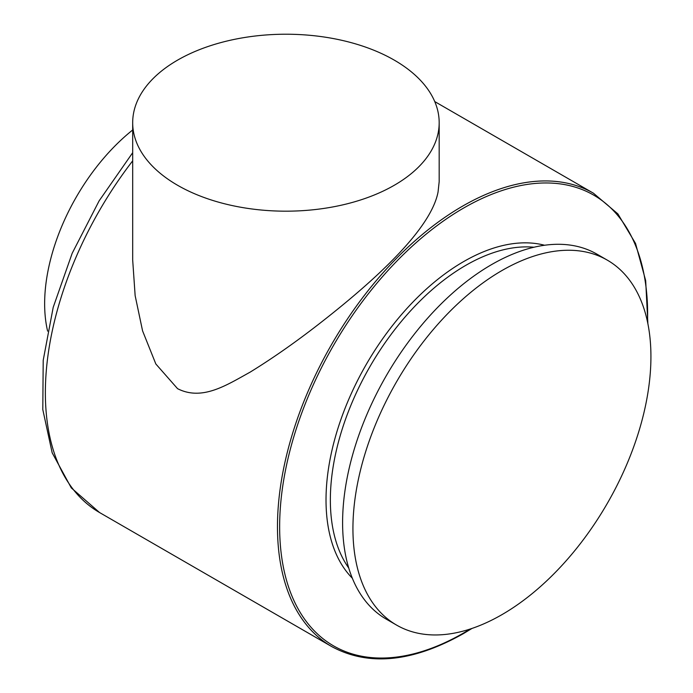 <?xml version="1.0" encoding="UTF-8"?>
<svg xmlns="http://www.w3.org/2000/svg" width="693" height="693" viewBox="0 0 693 693"><rect width="100%" height="100%" fill="white"/><g stroke="black" fill="none" stroke-linecap="round" stroke-linejoin="round"><path stroke-width="1.04" d="M394.291 60.135A153.248 88.479 180 0 1 439.18 122.704A153.248 88.479 180 0 1 344.577 204.444A153.248 88.479 180 0 1 177.564 185.265A153.248 88.479 180 0 1 132.684 122.704A153.248 88.479 180 0 1 227.287 40.956A153.248 88.479 180 0 1 394.291 60.135M439.18 122.704L439.18 181.644L438.054 192.013C430.907 229.478 374.757 280.085 324.471 319.681C298.752 339.986 273.943 357.493 250.043 372.193C226.23 385.343 202.096 401.152 177.564 388.669L155.838 363.981L142.576 330.873L135.144 295.642L132.684 260.014L132.684 122.704M607.285 260.126L596.959 254.158A210.715 121.656 120 0 0 491.597 264.596A210.715 121.656 120 0 0 353.941 450.277A210.715 121.656 120 0 0 386.244 619.126L396.578 625.095A210.715 121.656 -60 0 1 364.275 456.245A210.715 121.656 -60 0 1 501.931 270.556A210.715 121.656 -60 0 1 607.285 260.126A210.715 121.656 -60 0 1 639.587 428.976A210.715 121.656 -60 0 1 501.931 614.656A210.715 121.656 -60 0 1 396.578 625.095M132.684 129.981A153.248 88.479 120 0 0 47.618 331.124M533.957 247.236A191.563 110.594 120 0 0 465.809 265.341A191.563 110.594 120 0 0 348.38 411.59A191.563 110.594 120 0 0 348.752 568.035M544.577 245.253A194.62 112.37 120 0 0 463.643 261.59A194.62 112.37 120 0 0 341.008 419.187A194.62 112.37 120 0 0 352.339 578.222M434.745 101.576L593.433 193.2A261.746 151.117 120 0 0 462.56 206.159A261.746 151.117 120 0 0 291.562 436.815A261.746 151.117 120 0 0 331.687 646.56C368.581 666.536 412.456 662.239 463.322 633.671L471.985 628.438M647.522 321.976A260.213 150.234 120 0 0 463.643 208.039A260.213 150.234 120 0 0 279.643 526.732A260.213 150.234 120 0 0 463.643 632.969A260.213 150.234 120 0 0 470.261 629.01M132.684 160.845A261.746 151.117 120 0 0 99.575 512.551L71.31 487.907L52.174 452.815L42.793 409.554L43.209 360.282L53.205 307.337L72.176 253.291L99.125 200.857L132.684 152.703M99.575 512.551L331.687 646.56M647.886 323.761L645.677 280.639L635.55 243.486L617.887 213.894L593.433 193.2"/></g></svg>
